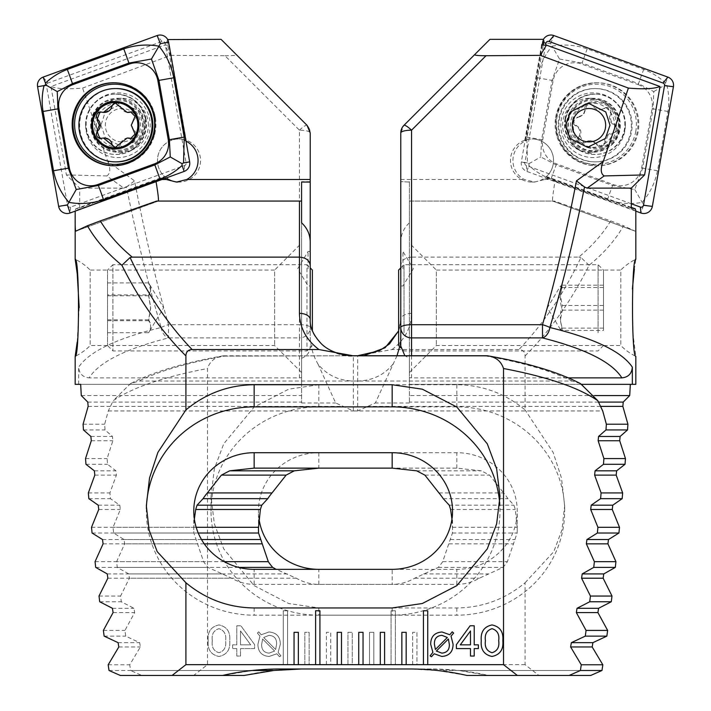 <?xml version="1.0" encoding="UTF-8"?>
<svg xmlns="http://www.w3.org/2000/svg" width="711" height="711" viewBox="0 0 711 711"><rect width="100%" height="100%" fill="white"/><g stroke="black" fill="none" stroke-linecap="round" stroke-linejoin="round"><path stroke-width="0.53" stroke-dasharray="3.56 2.67" d="M85.631 125.216A32.342 32.297 -90 0 0 117.928 157.558A32.342 32.297 -90 0 0 150.225 125.216A32.342 32.297 -90 0 0 117.928 92.874A32.342 32.297 -90 0 0 85.631 125.216M96.394 125.216A22.103 22.068 -90 0 0 118.461 147.319A22.103 22.068 -90 0 0 140.538 125.216A22.103 22.068 -90 0 0 118.461 103.113A22.103 22.068 -90 0 0 96.394 125.216M100.998 125.216L105.61 138.476L123.438 147.319L141.027 138.476L145.266 125.216L140.654 111.956L122.825 103.113L105.237 111.956L100.998 125.216M156.065 181.661L155.985 181.216L75.188 210.66L75.722 208.821L79.703 207.985L164.988 176.906A21.561 21.534 90 0 1 178.985 138.956A21.561 21.534 -90 0 0 166.303 177.928M177.759 182.043A21.561 21.534 -90 0 0 200.538 160.517A21.561 21.534 -90 0 0 179.012 138.956A21.561 21.534 90 0 1 186.166 140.183L169.422 45.122L164.561 45.122L170.676 55.351L82.6 88.075C67.634 89.39 57.093 88.866 50.988 86.52L164.561 45.122M155.985 181.216L164.214 178.203A21.561 21.534 -90 0 0 164.676 178.523M164.214 178.203L163.299 176.906L164.988 176.906M301.588 201.062L158.357 201.062L75.846 231.137L158.357 201.062L156.66 201.062M308.059 268.731L308.059 251.481L308.059 268.731M310.218 268.731L310.218 251.481L310.218 268.731M301.588 243.109L301.588 372.493L301.588 243.109L274.642 270.064L274.642 345.537L274.642 270.064L90.181 270.064L90.181 345.537L90.181 270.064A53.912 53.912 0 0 0 75.179 259.284M301.588 372.493L274.642 345.537L90.181 345.537A53.912 53.912 0 0 1 75.179 356.318M75.179 384.349L301.588 384.349L301.588 402.977L301.588 222.827M310.218 244.042L310.218 335.779C310.387 346.177 312.991 355.624 318.03 364.121C326.838 375.008 338.605 380.643 353.34 381.025L572.079 381.025L580.549 383.664M107.53 270.064L107.53 345.537L107.53 270.064L112.916 264.679L112.916 350.923L112.916 264.679L306.983 264.679L306.983 350.923L306.983 264.679L310.218 267.914L310.218 327.504A10.781 10.416 0 0 1 299.438 337.912L299.438 377.879L89.124 377.879C98.962 362.192 125.429 348.87 168.507 337.912L299.438 337.912L299.438 324.714L168.507 324.714C155.913 280.969 144.591 233.021 134.548 180.87L107.734 161.424L82.6 88.075M77.179 342.204L79.197 307.534M79.703 207.985L79.703 188.131L66.407 174.924L50.988 86.52M107.734 161.424C110.694 168.836 110.392 173.671 106.81 175.928L123.838 188.131L79.703 188.131M123.838 188.131L126.469 187.002C136.761 237.865 148.332 284.702 161.166 327.504C116.577 338.374 89.079 351.607 78.654 367.178C79.197 373.648 82.689 377.221 89.124 377.879M78.654 384.349L78.654 367.178M186.006 141.16A21.561 21.534 -90 0 0 185.669 140.991L167.876 39.967M170.676 55.351L224.969 55.716L299.438 130.175L299.438 324.714A10.781 2.791 180 0 1 310.218 327.504L310.218 132.966A10.781 10.781 0 0 0 307.063 125.34L221.059 39.345M106.81 175.928L66.407 174.924M224.969 55.716C232.666 55.707 236.461 55.351 236.345 54.631M299.438 130.175A10.781 2.009 135 0 1 307.063 125.34A10.781 10.781 0 0 1 310.218 132.966A10.781 2.791 180 0 0 299.438 130.175M310.218 346.07C310.138 351.998 307.259 356.051 301.588 358.228L301.588 384.349L80.663 384.349M301.588 182.034L301.588 358.228M120.275 675.45L222.534 675.45L252.067 670.5L280.027 668.98L409.412 668.98L437.363 670.5L580.416 670.5L458.933 670.5L430.973 668.98L301.588 668.98L430.973 668.98C450.374 668.989 469.544 671.148 488.466 675.45L458.933 670.5M109.023 670.5L252.067 670.5L130.584 670.5L129.74 664.776L140.387 646.948L139.64 642.655L125.705 636.132L124.94 630.408L134.655 612.58L133.97 608.287L121.27 601.764L120.577 596.04L129.42 578.212L128.798 573.919L117.253 567.396L116.622 561.672L124.647 543.844L124.078 539.551L113.636 533.028L113.076 527.304L120.31 509.485L119.795 505.192L110.401 498.66L109.903 492.936L116.382 475.117L115.92 470.824L107.539 464.301L107.094 458.577L112.853 440.749L112.445 436.456L105.024 429.933L104.641 424.209L108.285 410.949L113.165 400.72C132.246 387.593 163.681 376.857 207.479 368.52L207.479 664.669L193.659 675.45L141.836 675.45L130.584 670.5M318.03 364.121L335.654 402.977L353.34 410.949L353.34 356.113C332.01 357.749 308.29 337.636 310.218 319.541L310.218 335.779M299.438 377.879L301.588 377.657M81.294 395.565L301.588 395.565M301.588 402.977L335.654 402.977M353.34 410.949L602.715 410.949M194.361 519.092L193.827 527.304A60.373 58.32 0 0 0 193.774 529.766A60.373 58.32 0 0 0 193.872 533.028L203.613 561.672A60.373 58.32 0 0 0 208.03 567.396L231.608 578.212C238.843 582.309 246.362 584.371 254.156 584.389L392.161 584.389C399.955 584.371 407.465 582.309 414.709 578.212L438.287 567.396A60.373 58.32 0 0 0 442.695 561.672L452.436 533.028A60.373 58.32 0 0 0 452.534 529.766A60.373 58.32 0 0 0 452.48 527.304L451.956 519.092M146.368 508.489A107.814 104.144 0 0 0 146.342 511.022A107.814 104.144 0 0 0 254.156 615.166L392.161 615.166A107.814 104.144 0 0 0 499.975 511.022A107.814 104.144 0 0 0 499.726 503.939M487.63 355.82L486.404 356.113C522.629 362.53 551.194 370.831 572.079 381.025M126.469 187.002L134.548 180.87M161.166 327.504A10.781 2.684 163.9 0 1 168.507 324.714L168.507 337.912A10.781 7.226 -104 0 1 161.166 327.504M85.969 464.301L107.539 464.301M88.333 492.936L109.903 492.936M438.971 492.936L503.664 492.936A60.373 58.32 0 0 1 507.921 498.66L513.955 505.192L515.288 509.485L517.173 527.304A60.373 58.32 0 0 1 517.226 529.766A60.373 58.32 0 0 1 517.128 533.028L507.387 561.672A60.373 58.32 0 0 1 502.97 567.396L479.392 578.212C472.157 582.309 464.638 584.371 456.844 584.389L318.839 584.389C311.045 584.371 303.535 582.309 296.291 578.212L276.179 569.342M88.839 498.66L110.401 498.66M443.229 498.66L507.921 498.66M91.506 527.304L193.827 527.304M452.48 527.304L517.173 527.304M92.075 533.028L193.872 533.028M452.436 533.028L517.128 533.028M95.061 561.672L203.613 561.672M442.695 561.672L507.387 561.672M95.692 567.396L208.03 567.396M438.287 567.396L502.97 567.396M99.007 596.04L120.577 596.04M83.08 424.209L104.641 424.209M83.463 429.933L105.024 429.933M85.533 458.577L107.094 458.577M99.709 601.764L121.27 601.764M103.371 630.408L124.94 630.408M104.144 636.132L125.705 636.132M108.179 664.776L129.74 664.776M437.363 670.5L466.905 675.45L569.164 675.45L488.466 675.45L538.902 675.45L525.091 664.669L525.091 582.753C505.139 599.275 482.387 607.674 456.844 607.958L318.839 607.958L288.657 603.497L254.156 585.633L223.716 548.865L214.349 523.82L211.025 496.34L214.349 468.869L223.716 443.815L254.156 407.048L288.657 389.193L318.839 384.722L456.844 384.722C482.387 385.007 505.139 393.414 525.091 409.927L525.091 355.9C524.967 351.856 522.905 349.741 518.897 349.545L392.037 349.545L357.66 355.82L223.37 355.82C215.229 356.931 209.932 361.17 207.479 368.52M167.68 39.567L167.032 41.149L169.422 45.122M185.669 140.991L184.469 140.183L167.032 41.149M75.722 208.821L163.299 176.906M184.469 140.183L186.166 140.183M431.461 656.76L430.093 655.853L432.883 652.351L430.679 644.228C430.777 636.603 434.572 632.523 442.055 631.99L449.823 634.763L452.258 631.821L453.618 633.066L451.041 636.149L453.076 644.246C453.005 651.827 449.254 655.898 441.833 656.457L434.163 653.773L431.461 656.76M434.412 644.219L435.381 649.516L447.335 637.483L441.895 635.314C436.687 635.803 434.199 638.771 434.412 644.219M449.343 644.495L448.41 638.985L436.394 651.045L441.851 653.142C446.961 652.689 449.459 649.801 449.343 644.495M474.219 656.04L470.486 656.04L470.486 648.583L456.391 648.583L456.391 644.628L470.113 625.769L474.219 625.769L474.219 644.85L478.37 644.85L478.37 648.583L474.219 648.583L474.219 656.04M470.486 630.959L460.284 644.85L470.486 644.85L470.486 630.959M492.021 656.457C484.084 654.787 480.503 649.543 481.267 640.735C480.494 631.901 484.075 626.64 492.021 624.942C499.993 626.613 503.601 631.883 502.837 640.735C503.592 649.57 499.993 654.813 492.021 656.457M498.687 640.735C499.584 634.399 497.371 630.373 492.048 628.675C486.742 630.39 484.529 634.408 485.417 640.735C484.538 647.037 486.742 651.036 492.048 652.725C497.371 651.054 499.584 647.054 498.687 640.735M423.427 610.758L423.427 664.669L427.738 664.669L427.738 610.758L423.427 610.758M315.613 610.758L315.613 664.669L319.923 664.669L319.923 610.758L315.613 610.758M401.857 632.328L401.857 664.669L406.177 664.669L406.177 632.328L401.857 632.328M384.607 632.328L380.296 632.328L380.296 664.669L384.607 664.669L384.607 632.328M363.045 632.328L358.735 632.328L358.735 664.669L363.045 664.669L363.045 632.328M341.484 632.328L337.174 632.328L337.174 664.669L341.484 664.669L341.484 632.328M298.362 632.328L294.043 632.328L294.043 664.669L298.362 664.669L298.362 632.328M131.091 111.92A4.444 4.435 90 0 1 134.663 119.564A7.777 7.759 -90 0 0 134.495 130.717L133.517 130.717M134.495 130.717A4.444 4.435 90 0 1 131.1 138.512M90.697 125.216A26.956 26.92 -90 0 0 117.617 152.172A26.956 26.92 -90 0 0 144.529 125.216A26.956 26.92 -90 0 0 117.617 98.26A26.956 26.92 -90 0 0 90.697 125.216M148.395 125.216A26.956 26.92 -90 0 0 121.474 98.26A26.956 26.92 -90 0 0 94.563 125.216A26.956 26.92 -90 0 0 121.474 152.172A26.956 26.92 -90 0 0 148.395 125.216M138.707 125.216A16.709 16.691 -90 0 0 122.016 108.507A16.709 16.691 -90 0 0 105.326 125.216A16.709 16.691 -90 0 0 122.016 141.924A16.709 16.691 -90 0 0 138.707 125.216M116.257 88.555A36.661 36.608 -90 0 0 79.65 125.216A36.661 36.608 -90 0 0 116.257 161.877M100.393 111.92A4.444 4.435 90 0 1 102.171 112.08A7.777 7.759 -90 0 0 104.401 112.409M115.751 103.033A4.444 4.435 90 0 1 120.577 106.428A7.777 7.759 -90 0 0 128.131 112.409M128.122 138.023A7.777 7.759 -90 0 0 120.621 143.782L119.644 143.782M120.621 143.782A4.444 4.435 90 0 1 115.751 147.399M104.384 138.023A7.777 7.759 -90 0 0 102.384 138.281L101.406 138.281M102.384 138.281A4.444 4.435 90 0 1 100.393 138.512M145.986 119.03A30.191 30.146 -90 0 0 116.302 94.083A30.191 30.146 -90 0 0 86.609 129.518A30.191 30.146 -90 0 0 116.302 154.465A30.191 30.146 -90 0 0 145.986 119.03M47.948 83.036A2.32 2.32 -90 0 0 46.464 85.622L67.536 205.292A2.32 2.32 -90 0 0 70.611 207.079L184.647 165.512A2.32 2.32 -90 0 0 186.14 162.926L165.068 43.255A2.32 2.32 -90 0 0 161.984 41.469L47.948 83.036L43.113 77.117M565.014 119.03A30.191 30.146 90 0 1 594.698 94.083A30.191 30.146 90 0 1 624.391 129.518A30.191 30.146 90 0 1 594.698 154.465A30.191 30.146 90 0 1 565.014 119.03M556.562 117.066A41.505 41.451 90 0 1 597.382 82.76A41.505 41.451 90 0 1 638.211 131.482A41.505 41.451 90 0 1 597.382 165.779A41.505 41.451 90 0 1 556.562 117.066M638.22 84.662A21.561 21.534 90 0 1 652.067 108.667L641.624 167.965A21.561 21.534 90 0 1 613.051 184.478L556.544 163.886A21.561 21.534 90 0 1 542.706 139.88L553.149 80.583A21.561 21.534 90 0 1 581.722 64.061L638.22 84.662L638.558 83.649L653.747 91.603L653.089 108.854L652.067 108.667M635.812 211.131L526.887 171.431A8.621 8.612 90 0 1 521.35 161.832L542.422 42.153A8.621 8.612 90 0 1 543.32 39.567M631.297 203.764L526.353 165.512A2.32 2.32 90 0 1 524.86 162.926L545.604 45.122M667.94 111.476L653.089 108.854L642.655 168.151L634.772 189.508L612.651 185.491L556.144 164.899L540.724 156.944L541.613 139.694L552.056 80.396L559.539 59.031L552.047 46.188C544.564 55.218 539.622 65.75 537.214 77.775L526.771 137.072L527.446 162.943L529.011 163.663L528.877 165.432C535.33 171.413 542.706 175.972 550.989 179.083L607.496 199.675C619.094 203.595 630.63 204.492 642.086 202.359C649.934 193.33 655.071 182.798 657.497 170.773L667.94 111.476C669.38 102.731 669.051 94.11 666.945 85.604L665.283 84.876L665.514 83.116C659.257 77.135 651.996 72.575 643.713 69.465L587.215 48.872C575.59 44.953 563.867 44.055 552.047 46.188L550.643 43.655L543.719 42.562M634.772 189.508L643.606 204.892L640.922 212.998M559.539 59.031L582.051 63.048L581.722 64.061M653.747 91.603L665.283 84.876M529.011 163.663L540.724 156.944M625.369 125.216A32.342 32.297 90 0 1 593.072 157.558A32.342 32.297 90 0 1 560.775 125.216A32.342 32.297 90 0 1 593.072 92.874A32.342 32.297 90 0 1 625.369 125.216M614.606 125.216A22.103 22.068 90 0 1 592.539 147.319A22.103 22.068 90 0 1 570.462 125.216A22.103 22.068 90 0 1 592.539 103.113A22.103 22.068 90 0 1 614.606 125.216M631.297 207.985L546.012 176.906A21.561 21.534 -90 0 0 532.015 138.956A21.561 21.534 90 0 1 553.522 160.517A21.561 21.534 90 0 1 531.988 182.078A21.561 21.534 90 0 1 510.462 160.517A21.561 21.534 90 0 1 531.988 138.956A21.561 21.534 -90 0 0 524.834 140.183L541.578 45.122M409.412 182.034L400.782 181.661L409.412 182.034L409.412 201.062L552.643 201.062C552.225 199.764 553.016 193.152 555.015 181.216L546.786 178.203A21.561 21.534 90 0 1 544.679 179.501L534.485 182.078L524.265 179.501A21.561 21.534 90 0 1 525.331 140.991L543.231 39.345M546.786 178.203L547.701 176.906L546.012 176.906M392.037 349.545C404.683 340 411.198 327.931 411.562 313.355L411.562 257.124L578.754 257.124C592.263 245.89 602.91 233.812 610.705 220.899L554.34 201.062L552.643 201.062L635.154 231.137C635.67 230.906 635.892 226.916 635.821 219.192M402.941 268.731L402.941 251.481L402.941 268.731M400.782 268.731L400.782 251.481L400.782 268.731M409.412 243.109L409.412 372.493L409.412 243.109L436.358 270.064L436.358 345.537L436.358 270.064L620.819 270.064L620.819 345.537L620.819 270.064A53.912 53.912 0 0 1 635.821 259.284L634.354 269.131M632.408 288.897L632.986 334.09L635.821 356.318A53.912 53.912 0 0 1 620.819 345.537L436.358 345.537L409.412 372.493M411.562 201.062L411.562 257.124C405.066 257.649 401.466 260.359 400.782 265.274L400.782 244.042C400.453 235.501 403.324 228.435 409.412 222.827L409.412 201.062L554.34 201.062M581.794 384.349L409.412 384.349L409.412 402.977L409.412 222.827M525.091 664.669L412.638 664.669L412.638 632.328L416.957 632.328L416.957 664.669L391.077 664.669L391.077 610.758L395.387 610.758L395.387 664.669L369.516 664.669L369.516 632.328L373.826 632.328L373.826 664.669L347.955 664.669L347.955 632.328L352.265 632.328L352.265 664.669L326.393 664.669L326.393 632.328L330.704 632.328L330.704 664.669L304.823 664.669L304.823 632.328L309.143 632.328L309.143 664.669L283.262 664.669L283.262 610.758L287.573 610.758L287.573 664.669L207.479 664.669M236.781 648.583L236.781 656.04L240.514 656.04L240.514 648.583L254.609 648.583L254.609 644.628L240.887 625.769L236.781 625.769L236.781 644.85L232.63 644.85L232.63 648.583L236.781 648.583L236.781 656.04L240.514 656.04L240.514 648.583L254.609 648.583L254.609 644.628L240.887 625.769L236.781 625.769L236.781 644.85L232.63 644.85L232.63 648.583L236.781 648.583M276.837 653.773L279.539 656.76L280.907 655.853L278.117 652.351L280.321 644.228C280.223 636.603 276.428 632.523 268.945 631.99L261.177 634.763L258.742 631.821L257.382 633.066L259.959 636.149L257.924 644.246C257.995 651.827 261.746 655.898 269.167 656.457L276.837 653.773L279.539 656.76L280.907 655.853L278.117 652.351L280.321 644.228C280.223 636.603 276.428 632.523 268.945 631.99L261.177 634.763L258.742 631.821L257.382 633.066L259.959 636.149L257.924 644.246C257.995 651.827 261.746 655.898 269.167 656.457L276.837 653.773M208.163 640.735C207.408 649.57 211.007 654.813 218.979 656.457C226.916 654.787 230.497 649.543 229.733 640.735C230.506 631.901 226.925 626.64 218.979 624.942C211.007 626.613 207.399 631.883 208.163 640.735C207.408 649.57 211.007 654.813 218.979 656.457C226.916 654.787 230.497 649.543 229.733 640.735C230.506 631.901 226.925 626.64 218.979 624.942C211.007 626.613 207.399 631.883 208.163 640.735M400.782 182.069L400.782 132.966L403.937 125.34L489.941 39.345M635.821 384.349L409.412 384.349L409.412 358.228L404.861 355.749M590.725 675.45L538.902 675.45M525.091 582.753L553.798 551.638L561.93 529.988L564.658 505.805L561.486 478.014L553.131 452.418L525.091 409.927M525.091 355.9C550.207 330.713 571.537 300.504 589.09 265.274C604.083 253.036 615.575 239.865 623.556 225.751L635.127 231.128L552.643 201.062M610.705 220.899L623.556 225.751M589.09 265.274L580.923 257.524C563.983 293.332 543.311 324.003 518.897 349.545M578.754 257.124L580.923 257.524M400.782 346.07L400.782 327.504M400.782 285.982L400.782 251.481L402.941 251.481L413.304 268.731L402.941 285.982L400.782 285.982M400.782 244.042L400.782 265.274M409.412 181.661L409.412 358.228M411.562 355.749L411.562 377.879L568.365 377.879M411.562 377.879L409.412 377.657M397.005 355.749L375.346 402.977L357.66 410.949L108.285 410.949M392.97 364.121C384.162 375.008 372.395 380.643 357.66 381.025L138.921 381.025L130.451 383.664L113.165 400.72M411.562 313.355A10.781 6.186 0 0 0 400.782 319.541L398.622 330.962M363.756 355.749L224.596 356.113C188.371 362.53 159.806 370.831 138.921 381.025M400.782 335.779L399.689 346.595M594.538 395.565L409.412 395.565M409.412 402.977L375.346 402.977M259.044 519.092A60.373 58.32 0 0 1 258.466 511.022A60.373 58.32 0 0 1 318.839 452.703L456.844 452.703A60.373 58.32 0 0 1 517.226 511.022A60.373 58.32 0 0 1 456.844 569.342L392.161 569.342L392.161 584.389M318.839 452.703L318.839 468.131L456.844 468.131L481.365 470.824L489.586 475.117L503.664 492.936M318.839 615.166A107.814 104.144 0 0 1 211.025 511.022A107.814 104.144 0 0 1 318.839 406.879L456.844 406.879A107.814 104.144 0 0 1 564.658 511.022A107.814 104.144 0 0 1 456.844 615.166L318.839 615.166L318.839 607.958M224.596 356.113L357.66 355.749L357.66 410.949M196.183 527.304L113.076 527.304M198.245 533.028L113.636 533.028M224.223 561.672L116.622 561.672M238.683 567.396L117.253 567.396M222.534 675.45L141.836 675.45M301.588 668.98C282.187 668.989 263.017 671.148 244.095 675.45L193.659 675.45M555.015 181.216L635.812 210.66M525.331 140.991L526.531 140.183L543.266 45.122M631.297 207.372L547.701 176.906M526.531 140.183L524.834 140.183M276.588 644.219L275.619 649.516L263.665 637.483L269.105 635.314C274.313 635.803 276.801 638.771 276.588 644.219L275.619 649.516L263.665 637.483L269.105 635.314C274.313 635.803 276.801 638.771 276.588 644.219M261.657 644.495L262.59 638.985L274.606 651.045L269.149 653.142C264.039 652.689 261.541 649.801 261.657 644.495L262.59 638.985L274.606 651.045L269.149 653.142C264.039 652.689 261.541 649.801 261.657 644.495M240.514 630.959L250.716 644.85L240.514 644.85L240.514 630.959L250.716 644.85L240.514 644.85L240.514 630.959M212.313 640.735C211.416 634.399 213.629 630.373 218.952 628.675C224.258 630.39 226.471 634.408 225.583 640.735C226.462 647.037 224.258 651.036 218.952 652.725C213.629 651.054 211.416 647.054 212.313 640.735C211.416 634.399 213.629 630.373 218.952 628.675C224.258 630.39 226.471 634.408 225.583 640.735C226.462 647.037 224.258 651.036 218.952 652.725C213.629 651.054 211.416 647.054 212.313 640.735M283.262 664.669L283.262 610.758L287.573 610.758L287.573 664.669M391.077 664.669L391.077 610.758L395.387 610.758L395.387 664.669M304.823 664.669L304.823 632.328L309.143 632.328L309.143 664.669M326.393 664.669L326.393 632.328L330.704 632.328L330.704 664.669M347.955 664.669L347.955 632.328L352.265 632.328L352.265 664.669M369.516 664.669L369.516 632.328L373.826 632.328L373.826 664.669M412.638 664.669L412.638 632.328L416.957 632.328L416.957 664.669M579.163 136.183A4.444 4.435 -90 0 0 585.5 142.129A7.777 7.759 90 0 1 596.44 144.209A4.444 4.435 -90 0 0 604.75 141.685A7.777 7.759 90 0 1 612.02 133.241A4.444 4.435 -90 0 0 613.993 124.772A7.777 7.759 90 0 1 610.322 114.249A4.444 4.435 -90 0 0 603.986 108.303A7.777 7.759 90 0 1 593.045 106.215A4.444 4.435 -90 0 0 584.735 108.747A7.777 7.759 90 0 1 577.465 117.191L583.758 114.587L586.842 105.397L590.166 103.913L600.484 109.707L607.532 107.494L611.3 114.249C609.558 118.781 610.776 122.292 614.971 124.772C618.819 128.638 618.161 131.464 612.998 133.241L607.629 135.837L605.728 141.685L601.337 146.519L590.912 140.725L583.953 142.938L580.14 136.183C581.82 131.651 580.594 128.14 576.479 125.66C573.724 123.821 573.244 121.501 575.057 118.675L578.443 117.191L577.359 117.191A4.444 4.435 -90 0 0 575.492 125.66A7.777 7.759 90 0 1 579.163 136.183L580.14 136.183M593.045 106.215L594.023 106.215M613.504 143.124A26.956 26.92 90 0 1 568.827 136.254A26.956 26.92 90 0 1 593.383 98.26A26.956 26.92 90 0 1 613.504 143.124M569.404 107.308A26.956 26.92 90 0 1 614.073 114.178A26.956 26.92 90 0 1 589.526 152.172A26.956 26.92 90 0 1 569.404 107.308M622.863 149.577A36.661 36.608 90 0 1 571.182 152.607A36.661 36.608 90 0 1 595.498 88.555A36.661 36.608 90 0 1 622.863 149.577M611.496 107.494A23.721 23.685 90 0 1 613.46 140.974A23.721 23.685 90 0 1 580.016 142.938A23.721 23.685 90 0 1 578.052 109.458A23.721 23.685 90 0 1 611.496 107.494M567.387 100.855A36.661 36.608 90 0 1 628.133 110.205A36.661 36.608 90 0 1 594.743 161.877A36.661 36.608 90 0 1 567.387 100.855M612.651 140.263A22.645 22.61 90 0 1 580.736 142.138A22.645 22.61 90 0 1 578.861 110.169A22.645 22.61 90 0 1 610.785 108.294A22.645 22.61 90 0 1 612.651 140.263M610.322 114.249L611.3 114.249M596.44 144.209L597.418 144.209M562.357 330.437L560.41 329.46L562.357 328.109C559.726 320.59 559.726 313.044 562.357 305.472L560.348 295.323L562.357 285.173L560.41 286.142L562.357 287.493C559.726 295.012 559.726 302.557 562.357 310.129L560.348 320.279L562.357 330.437L603.47 330.437L603.47 285.173L603.47 330.437M603.47 329.637L603.47 270.064L603.47 329.637M598.084 332.757L598.084 264.679L598.084 332.757M404.017 332.757L404.017 264.679L404.017 332.757M398.622 345.537L398.622 270.064M562.357 310.129L603.47 310.129M562.357 287.493L603.47 287.493M562.357 328.109L603.47 328.109M562.357 305.472L603.47 305.472M562.357 285.173L603.47 285.173M148.643 294.923C151.274 290.932 151.274 286.924 148.643 282.907C151.274 287.182 151.274 291.474 148.643 295.785L150.652 308.236L148.643 320.679C151.274 324.669 151.274 328.678 148.643 332.695C151.274 328.42 151.274 324.127 148.643 319.817L150.652 307.365L148.643 294.923L107.53 294.923L107.53 282.907L107.53 332.695L107.53 294.923M107.53 282.907L148.643 282.907L163.61 307.801L148.643 332.695L107.53 332.695M312.378 270.064L312.378 330.811M148.643 319.817L107.53 319.817M148.643 295.785L107.53 295.785M148.643 320.679L107.53 320.679M161.984 179.501L160.659 179.501M87.782 402.088L301.588 402.088M88.146 406.381L343.564 406.381M254.156 584.389L254.156 569.342M392.161 607.958L392.161 615.166M254.156 607.958L254.156 615.166M353.34 355.749L486.404 356.113M416.673 470.824L481.365 470.824M94.359 470.824L115.92 470.824M94.821 475.117L116.382 475.117M424.894 475.117L489.586 475.117M98.234 505.192L119.795 505.192M449.263 505.192L513.955 505.192M98.74 509.485L120.31 509.485M450.605 509.485L515.288 509.485M102.517 539.551L195.934 539.551M450.383 539.551L515.066 539.551M103.077 543.844L197.338 543.844M448.97 543.844L513.662 543.844M107.237 573.919L222.747 573.919M423.569 573.919L488.253 573.919M107.859 578.212L231.608 578.212M414.709 578.212L479.392 578.212M90.884 436.456L112.445 436.456M91.292 440.749L112.853 440.749M112.409 608.287L133.97 608.287M113.093 612.58L134.655 612.58M118.079 642.655L139.64 642.655M118.826 646.948L140.387 646.948M143.293 125.216A26.111 26.076 -90 0 0 117.217 99.105A26.111 26.076 -90 0 0 91.141 125.216A26.111 26.076 -90 0 0 117.217 151.327A26.111 26.076 -90 0 0 143.293 125.216M102.171 112.08L101.184 112.08M120.577 106.428L119.59 106.428M134.663 119.564L133.686 119.564M145.488 119.03A30.191 30.146 -90 0 0 115.795 94.083A30.191 30.146 -90 0 0 86.111 129.518A30.191 30.146 -90 0 0 115.795 154.465A30.191 30.146 -90 0 0 145.488 119.03M114.036 165.779A41.505 41.451 -90 0 0 155.282 117.066A41.505 41.451 -90 0 0 114.462 82.76A41.505 41.451 -90 0 0 114.036 82.769M46.464 85.622L37.576 86.715M161.984 41.469L157.149 35.55M165.068 43.255L168.578 42.153M186.14 162.926L189.65 161.832M184.647 165.512L184.113 171.431M70.611 207.079L70.078 212.998M67.536 205.292L58.649 206.386M565.512 119.03A30.191 30.146 90 0 1 595.205 94.083A30.191 30.146 90 0 1 624.889 129.518A30.191 30.146 90 0 1 595.205 154.465A30.191 30.146 90 0 1 565.512 119.03M635.803 131.233A40.092 40.038 90 0 1 589.419 163.761A40.092 40.038 90 0 1 556.944 117.315A40.092 40.038 90 0 1 603.328 84.787A40.092 40.038 90 0 1 635.803 131.233M555.718 117.066A41.505 41.451 90 0 1 596.538 82.76A41.505 41.451 90 0 1 637.358 131.482A41.505 41.451 90 0 1 596.538 165.779A41.505 41.451 90 0 1 555.718 117.066M524.86 162.926L521.35 161.832L527.446 162.943M526.353 165.512L526.887 171.431L528.877 165.432M665.514 83.116L667.887 77.117M550.643 43.655L553.851 35.55M666.945 85.604L673.424 86.715M643.606 204.892L652.351 206.386M587.215 48.872L582.051 63.048L638.558 83.649A15.091 0.747 110 0 1 643.713 69.465M537.214 77.775L553.149 80.583M526.771 137.072L542.706 139.88M550.989 179.083L556.544 163.886M607.496 199.675A15.091 0.747 110 0 1 612.651 185.491L613.051 184.478M657.497 170.773L641.624 167.965M544.679 179.501L550.341 179.501M400.782 179.501L524.265 179.501M598.546 402.088L409.412 402.088M600.653 406.381L367.436 406.381M456.844 584.389L456.844 569.342M318.839 584.389L318.839 569.342M456.844 468.131L456.844 452.703M318.839 384.722L318.839 406.879M456.844 384.722L456.844 406.879M456.844 607.958L456.844 615.166M201.497 539.551L124.078 539.551M204.253 543.844L124.647 543.844M287.431 573.919L128.798 573.919M296.291 578.212L129.42 578.212M574.301 107.868A26.111 26.076 90 0 1 611.113 105.699A26.111 26.076 90 0 1 613.273 142.564A26.111 26.076 90 0 1 576.461 144.733A26.111 26.076 90 0 1 574.301 107.868M604.75 141.685L605.728 141.685M613.993 124.772L614.971 124.772M603.986 108.303L604.972 108.303M584.735 108.747L585.722 108.747M575.492 125.66L576.479 125.66M585.5 142.129L586.486 142.129M123.438 147.319L118.461 147.319M179.012 182.078L176.515 182.078M310.218 251.481L308.059 251.481L297.696 268.731L308.059 285.982L310.218 285.982M310.218 181.661L301.588 181.661M193.774 529.766L193.774 511.022M452.534 529.766L452.534 511.022M499.975 496.34L499.975 511.022M146.342 505.805L146.342 511.022M122.825 103.113L118.461 103.113M117.386 99.967C132.122 100.909 140.52 109.325 142.591 125.216C140.911 140.734 132.513 149.15 117.386 150.465C102.26 149.15 93.861 140.734 92.181 125.216C93.861 109.698 102.26 101.282 117.386 99.967M131.624 111.894L130.628 111.894M121.474 98.26L117.617 98.26M121.474 152.172L117.617 152.172M100.891 111.894L99.896 111.894M116.257 103.006L115.244 103.006M131.624 138.538L130.628 138.538M116.257 147.426L115.244 147.426M100.891 138.538L99.896 138.538M116.302 94.083L115.795 94.083C131.659 95.212 141.542 103.53 145.444 119.021L144.484 133.428L136.974 145.728L130.575 150.572L116.302 154.465M113.618 82.76L114.462 82.76C136.334 84.333 149.941 95.772 155.291 117.066L154.625 134.557L146.821 150.225L133.286 161.255L113.618 165.779M594.698 94.083L595.205 94.083C579.341 95.212 569.458 103.53 565.556 119.021L566.516 133.428L574.026 145.728L580.425 150.572L594.698 154.465M597.382 82.76L596.538 82.76C574.666 84.333 561.059 95.772 555.709 117.066L556.375 134.557L564.178 150.225L577.714 161.255L597.382 165.779M587.562 147.319L592.539 147.319M531.988 182.078L534.485 182.078M517.226 529.766L517.226 511.022M258.466 529.766L258.466 511.022M211.025 496.34L211.025 511.022M564.658 505.805L564.658 511.022M223.583 355.758C183.802 362.717 152.758 372.013 130.451 383.664M398.622 330.811L399.724 327.487L400.782 319.541M588.175 103.113L592.539 103.113M593.614 99.967C586.14 100.1 579.856 102.926 574.781 108.436C560.188 121.234 572.533 152.323 593.614 150.465C601.097 150.332 607.372 147.506 612.447 141.996C627.04 129.198 614.695 98.109 593.614 99.967M589.152 103.913L590.166 103.913M589.526 98.26L593.383 98.26M594.743 88.555L595.498 88.555M594.743 161.877L595.498 161.877M589.526 152.172L593.383 152.172M606.527 107.494L607.532 107.494M599.524 109.716L600.484 109.716M582.949 142.938L583.953 142.938M589.961 140.716L590.912 140.716M600.333 146.519L601.337 146.519M560.401 329.46L547.39 307.801L560.401 286.142M603.47 345.537L598.084 350.923L404.017 350.923L400.888 347.803M400.782 267.914L404.017 264.679L598.084 264.679L603.47 270.064M312.378 345.537L306.983 350.923L112.916 350.923L107.53 345.537"/><path stroke-width="1.07" d="M166.303 177.928A21.561 21.534 -90 0 0 177.759 182.043M164.676 178.523A21.561 21.534 -90 0 0 166.321 179.501L176.515 182.078L186.735 179.501A21.561 21.534 -90 0 0 186.006 141.16M79.197 307.534L77.223 273.771L75.179 259.284C79.588 257.444 79.57 358.282 75.179 356.318L75.179 384.349L80.663 384.349L81.294 395.565L87.782 402.088L88.146 406.381L83.08 424.209L83.463 429.933L90.884 436.456L91.292 440.749L85.533 458.577L85.969 464.301L94.359 470.824L94.821 475.117L88.333 492.936L88.839 498.66L98.234 505.192L98.74 509.485L91.506 527.304L92.075 533.028L102.517 539.551L103.077 543.844L95.061 561.672L95.692 567.396L107.237 573.919L107.859 578.212L99.007 596.04L99.709 601.764L112.409 608.287L113.093 612.58L103.371 630.408L104.144 636.132L118.079 642.655L118.826 646.948L108.179 664.776L109.023 670.5L120.275 675.45L172.098 675.45L185.909 664.669L185.909 582.753C205.861 599.275 228.613 607.674 254.156 607.958L392.161 607.958L422.343 603.497L456.844 585.633L487.284 548.865L496.651 523.82L499.975 496.34L496.651 468.869L487.284 443.815L456.844 407.048L422.343 389.193L392.161 384.722L254.156 384.722C228.613 385.007 205.861 393.414 185.909 409.927L185.909 355.9C160.793 330.713 139.463 300.504 121.91 265.274C106.917 253.036 95.425 239.865 87.444 225.751L75.846 231.137C75.33 230.906 75.108 226.916 75.179 219.192L75.188 211.62M158.375 201.062L158.357 201.062C158.775 199.764 157.984 193.152 155.985 181.216M318.963 349.545C306.317 340 299.802 327.931 299.438 313.355L299.438 257.124C305.934 257.649 309.534 260.359 310.218 265.274L310.218 244.042C310.547 235.501 307.676 228.435 301.588 222.827L301.588 201.062L156.66 201.062L100.295 220.899C108.09 233.812 118.737 245.89 132.246 257.124L130.077 257.524C147.017 293.332 167.689 324.003 192.103 349.545L318.963 349.545L353.34 355.82L487.63 355.82C495.771 356.931 501.068 361.17 503.521 368.52L503.521 664.669L517.341 675.45L569.164 675.45L580.416 670.5L581.26 664.776L570.613 646.948L571.36 642.655L585.295 636.132L586.06 630.408L576.345 612.58L577.03 608.287L589.73 601.764L590.423 596.04L581.58 578.212L582.202 573.919L593.747 567.396L594.378 561.672L586.353 543.844L586.922 539.551L597.364 533.028L597.924 527.304L590.69 509.485L591.205 505.192L600.599 498.66L601.097 492.936L594.618 475.117L595.08 470.824L603.461 464.301L603.906 458.577L598.147 440.749L598.555 436.456L605.976 429.933L606.359 424.209L602.715 410.949L597.835 400.72C578.754 387.593 547.319 376.857 503.521 368.52M75.179 356.318L77.179 342.204M75.179 259.284L75.179 219.192M298.362 664.669L298.362 632.328L294.043 632.328L294.043 664.669L319.923 664.669L319.923 610.758L315.613 610.758L315.613 664.669M319.923 664.669L341.484 664.669L341.484 632.328L337.174 632.328L337.174 664.669M341.484 664.669L363.045 664.669L363.045 632.328L358.735 632.328L358.735 664.669M363.045 664.669L384.607 664.669L384.607 632.328L380.296 632.328L380.296 664.669M384.607 664.669L406.177 664.669L406.177 632.328L401.857 632.328L401.857 664.669M406.177 664.669L427.738 664.669L427.738 610.758L423.427 610.758L423.427 664.669M427.738 664.669L503.521 664.669M185.909 355.9C186.033 351.856 188.095 349.741 192.103 349.545M185.909 664.669L294.043 664.669M474.219 648.583L474.219 656.04L470.486 656.04L470.486 648.583L456.391 648.583L456.391 644.628L470.113 625.769L474.219 625.769L474.219 644.85L478.37 644.85L478.37 648.583L474.219 648.583M434.163 653.773L431.461 656.76L430.093 655.853L432.883 652.351L430.679 644.228C430.777 636.603 434.572 632.523 442.055 631.99L449.823 634.763L452.258 631.821L453.618 633.066L451.041 636.149L453.076 644.246C453.005 651.827 449.254 655.898 441.833 656.457L434.163 653.773M502.837 640.735C503.592 649.57 499.993 654.813 492.021 656.457C484.084 654.787 480.503 649.543 481.267 640.735C480.494 631.901 484.075 626.64 492.021 624.942C499.993 626.613 503.601 631.883 502.837 640.735M312.378 330.811L312.378 270.064L310.218 267.914L310.218 132.966L307.063 125.34L221.059 39.345L167.68 39.567M167.876 39.967L167.769 39.345M185.909 582.753L157.202 551.638L149.07 529.988L146.342 505.805L149.514 478.014L157.869 452.418L185.909 409.927M299.438 201.062L299.438 257.124L132.246 257.124M100.295 220.899L87.444 225.751M121.91 265.274L130.077 257.524M310.218 182.069L301.588 182.034L301.588 201.062M172.098 675.45L222.534 675.45C241.456 671.148 260.626 668.989 280.027 668.98L409.412 668.98C428.813 668.989 447.983 671.148 466.905 675.45L517.341 675.45M310.218 265.274L310.218 319.541A10.781 6.186 0 0 0 299.438 313.355M487.63 355.82L487.417 355.758C527.198 362.717 558.242 372.013 580.549 383.664L597.835 400.72M254.156 569.342L392.161 569.342A60.373 58.32 0 0 0 452.534 511.022A60.373 58.32 0 0 0 392.161 452.703L254.156 452.703A60.373 58.32 0 0 0 193.774 511.022A60.373 58.32 0 0 0 254.156 569.342M451.956 519.092L450.605 509.485L449.263 505.192L443.229 498.66A60.373 58.32 0 0 0 438.971 492.936L424.894 475.117L416.673 470.824L392.161 468.131L254.156 468.131L229.635 470.824L221.414 475.117L207.336 492.936A60.373 58.32 0 0 0 203.079 498.66L197.045 505.192L195.712 509.485L194.361 519.092M499.726 503.939A107.814 104.144 0 0 0 392.161 406.879L254.156 406.879A107.814 104.144 0 0 0 146.368 508.489M487.417 355.758L353.34 355.749C335.939 355.251 325.691 348.079 321.47 343.884C313.462 335.361 309.712 327.247 310.218 319.541M448.41 638.985L436.394 651.045L441.851 653.142C446.961 652.689 449.459 649.801 449.343 644.495L448.41 638.985M435.381 649.516L447.335 637.483L441.895 635.314C436.687 635.803 434.199 638.771 434.412 644.219L435.381 649.516M470.486 630.959L460.284 644.85L470.486 644.85L470.486 630.959M492.048 628.675C486.742 630.39 484.529 634.408 485.417 640.735C484.538 647.037 486.742 651.036 492.048 652.725C497.371 651.054 499.584 647.054 498.687 640.735C499.584 634.399 497.371 630.373 492.048 628.675M135.054 134.103L131.277 125.216L135.054 116.328L130.628 111.894L127.162 112.409L115.244 103.006L103.433 112.4L99.896 111.894L97.043 119.715L99.336 125.216L96.865 130.868L99.896 138.538L103.424 138.023L115.244 147.426L127.153 138.032L130.628 138.538L135.054 134.103M127.162 112.409L128.131 112.409A7.777 7.759 -90 0 0 130.131 112.151L129.153 112.151M130.131 112.151A4.444 4.435 90 0 1 131.091 111.92M100.393 138.512A4.444 4.435 90 0 1 97.851 130.868A7.777 7.759 -90 0 0 98.02 119.715L97.043 119.715M78.894 125.216A36.661 36.608 -90 0 0 115.502 161.877A36.661 36.608 -90 0 0 152.101 125.216A36.661 36.608 -90 0 0 115.502 88.555A36.661 36.608 -90 0 0 78.894 125.216M115.244 101.495A23.721 23.685 -90 0 0 91.559 125.216A23.721 23.685 -90 0 0 115.244 148.937A23.721 23.685 -90 0 0 138.929 125.216A23.721 23.685 -90 0 0 115.244 101.495M115.502 161.877L116.257 161.877A36.661 36.608 -90 0 0 152.865 125.216A36.661 36.608 -90 0 0 116.257 88.555L115.502 88.555M92.634 125.216A22.645 22.61 -90 0 0 115.244 147.861A22.645 22.61 -90 0 0 137.854 125.216A22.645 22.61 -90 0 0 115.244 102.571A22.645 22.61 -90 0 0 92.634 125.216M98.02 119.715A4.444 4.435 90 0 1 100.393 111.92M103.433 112.409L104.401 112.409A7.777 7.759 -90 0 0 111.894 106.65L110.916 106.65M111.894 106.65A4.444 4.435 90 0 1 115.751 103.033M131.1 138.512A4.444 4.435 90 0 1 130.353 138.352A7.777 7.759 -90 0 0 128.122 138.023L127.153 138.023M115.751 147.399A4.444 4.435 90 0 1 111.938 144.004A7.777 7.759 -90 0 0 104.384 138.023L103.424 138.023M154.438 117.066A41.505 41.451 -90 0 0 113.618 82.76A41.505 41.451 -90 0 0 72.789 131.482A41.505 41.451 -90 0 0 113.618 165.779A41.505 41.451 -90 0 0 154.438 117.066M72.78 84.662A21.561 21.534 -90 0 0 58.933 108.667L69.376 167.965A21.561 21.534 -90 0 0 97.949 184.478L154.456 163.886A21.561 21.534 -90 0 0 168.294 139.88L157.851 80.583A21.561 21.534 -90 0 0 129.278 64.061L72.78 84.662L72.442 83.649L57.253 91.603L57.911 108.854L58.933 108.667M43.113 77.117A8.621 8.612 -90 0 0 37.576 86.715L58.649 206.386A8.621 8.612 -90 0 0 70.078 212.998L184.113 171.431A8.621 8.612 -90 0 0 189.65 161.832L168.578 42.153A8.621 8.612 -90 0 0 157.149 35.55L43.113 77.117L45.486 83.116C51.743 77.135 59.004 72.575 67.287 69.465L123.785 48.872C135.41 44.953 147.133 44.055 158.953 46.188L160.357 43.655L168.578 42.153M76.228 189.508L68.914 202.359C61.066 193.33 55.929 182.798 53.503 170.773L43.06 111.476L57.911 108.854L68.345 168.151L76.228 189.508L98.349 185.491L154.856 164.899L170.276 156.944L169.387 139.694L158.944 80.396L151.461 59.031L158.953 46.188C166.436 55.218 171.378 65.75 173.786 77.775L184.229 137.072L183.554 162.943L181.989 163.663L182.123 165.432C175.67 171.413 168.294 175.972 160.011 179.083L103.504 199.675C91.906 203.595 80.37 204.492 68.914 202.359L67.394 204.892L70.078 212.998M43.06 111.476C41.62 102.731 41.949 94.11 44.055 85.604L45.717 84.876L45.486 83.116M151.461 59.031L128.949 63.048L129.278 64.061M57.253 91.603L45.717 84.876M181.989 163.663L170.276 156.944M543.32 39.567A8.621 8.612 90 0 1 553.851 35.55L667.887 77.117A8.621 8.612 90 0 1 673.424 86.715L652.351 206.386A8.621 8.612 90 0 1 640.922 212.998L635.812 211.131M545.604 45.122L545.932 43.255A2.32 2.32 90 0 1 549.016 41.469L663.052 83.036A2.32 2.32 90 0 1 664.536 85.622L643.464 205.292A2.32 2.32 90 0 1 640.389 207.079L631.297 203.764M610.002 125.216L605.39 138.476L587.562 147.319L569.973 138.476L565.734 125.216L570.346 111.956L588.175 103.113L605.763 111.956L610.002 125.216M634.354 269.131L632.408 288.897M404.861 355.749L400.782 346.07L400.782 327.504A10.781 10.416 -0 0 0 411.562 337.912L411.562 355.749M632.346 367.178C631.803 373.648 628.311 377.221 621.876 377.879C612.038 362.192 585.571 348.87 542.493 337.912A10.781 7.226 104 0 0 549.834 327.504A10.781 2.684 -163.9 0 0 542.493 324.714C555.087 280.969 566.409 233.021 576.452 180.87L603.266 161.424C600.306 168.836 600.608 173.671 604.19 175.928L587.162 188.131L584.531 187.002C574.239 237.865 562.668 284.702 549.834 327.504C594.423 338.374 621.921 351.607 632.346 367.178L632.346 384.349L635.821 384.349L635.821 356.318C631.412 358.14 631.421 257.373 635.821 259.284L635.812 210.66L635.279 208.821L631.297 207.372M587.162 188.131L631.297 188.131L631.297 207.985L635.279 208.821M540.324 55.351L486.031 55.716L411.562 130.175A10.781 2.009 -135 0 0 403.937 125.34L489.941 39.345L543.231 39.345L543.968 41.149L541.578 45.122L546.439 45.122L540.324 55.351L628.4 88.075C643.366 89.39 653.907 88.866 660.012 86.52L546.439 45.122M630.337 384.349L629.706 395.565L623.218 402.088L622.854 406.381L627.92 424.209L627.537 429.933L620.116 436.456L619.708 440.749L625.467 458.577L625.031 464.301L616.641 470.824L616.179 475.117L622.667 492.936L622.161 498.66L612.766 505.192L612.26 509.485L619.494 527.304L618.926 533.028L608.483 539.551L607.923 543.844L615.939 561.672L615.308 567.396L603.763 573.919L603.141 578.212L611.993 596.04L611.291 601.764L598.591 608.287L597.907 612.58L607.629 630.408L606.856 636.132L592.921 642.655L592.174 646.948L602.821 664.776L601.977 670.5L590.725 675.45L569.164 675.45M400.782 327.504L400.782 132.966A10.781 2.791 180 0 1 411.562 130.175L411.562 324.714A10.781 2.791 180 0 0 400.782 327.504L400.782 285.982M400.782 251.481L400.782 181.661M604.19 175.928L644.593 174.924L660.012 86.52M631.297 188.131L644.593 174.924M603.266 161.424L628.4 88.075M486.031 55.716C478.334 55.707 474.539 55.351 474.655 54.631M601.977 670.5L580.416 670.5M632.346 384.349L581.794 384.349M568.365 377.879L621.876 377.879M398.622 330.962L385.122 347.741L363.756 355.749M399.689 346.595L397.005 355.749M629.706 395.565L594.538 395.565M392.161 569.342L318.839 569.342A60.373 58.32 0 0 1 259.044 519.092M276.179 569.342L272.713 567.396A60.373 58.32 0 0 1 268.305 561.672L258.564 533.028A60.373 58.32 0 0 1 258.466 529.766A60.373 58.32 0 0 1 258.52 527.304L260.395 509.485L261.737 505.192L267.771 498.66A60.373 58.32 0 0 1 272.029 492.936L286.106 475.117L294.327 470.824L318.839 468.131M403.937 125.34A10.781 10.781 0 0 0 400.782 132.966A10.781 10.781 0 0 1 403.937 125.34M584.531 187.002L576.452 180.87M625.031 464.301L603.461 464.301M622.667 492.936L601.097 492.936M272.029 492.936L207.336 492.936M622.161 498.66L600.599 498.66M267.771 498.66L203.079 498.66M619.494 527.304L597.924 527.304M258.52 527.304L196.183 527.304M618.926 533.028L597.364 533.028M258.564 533.028L198.245 533.028M615.939 561.672L594.378 561.672M268.305 561.672L224.223 561.672M615.308 567.396L593.747 567.396M272.713 567.396L238.683 567.396M611.993 596.04L590.423 596.04M627.92 424.209L606.359 424.209M627.537 429.933L605.976 429.933M625.467 458.577L603.906 458.577M611.291 601.764L589.73 601.764M607.629 630.408L586.06 630.408M606.856 636.132L585.295 636.132M602.821 664.776L581.26 664.776M301.588 668.98L273.637 670.5L252.067 670.5M273.637 670.5L244.095 675.45L222.534 675.45M543.266 45.122L543.968 41.149M576.514 114.116A16.709 16.691 90 0 1 600.075 112.729A16.709 16.691 90 0 1 601.453 136.316A16.709 16.691 90 0 1 577.892 137.703A16.709 16.691 90 0 1 576.514 114.116M400.782 267.914L398.622 270.064L398.622 345.537L400.888 347.803M166.321 179.501L161.984 179.501M310.218 179.501L186.735 179.501M254.156 468.131L254.156 452.703M392.161 468.131L392.161 452.703M392.161 384.722L392.161 406.879M254.156 384.722L254.156 406.879M97.851 130.868L96.865 130.868M130.353 138.352L129.366 138.352M111.938 144.004L110.96 144.004M75.197 131.233A40.092 40.038 -90 0 0 121.581 163.761A40.092 40.038 -90 0 0 154.056 117.315A40.092 40.038 -90 0 0 107.672 84.787A40.092 40.038 -90 0 0 75.197 131.233M114.036 82.769A41.505 41.451 -90 0 0 73.642 131.482A41.505 41.451 -90 0 0 114.036 165.779M183.554 162.943L189.65 161.832M182.123 165.432L184.113 171.431M160.357 43.655L157.149 35.55M44.055 85.604L37.576 86.715M67.394 204.892L58.649 206.386M123.785 48.872L128.949 63.048L72.442 83.649A15.091 0.747 -110 0 0 67.287 69.465M173.786 77.775L157.851 80.583M184.229 137.072L168.294 139.88M160.011 179.083L154.456 163.886M103.504 199.675A15.091 0.747 -110 0 0 98.349 185.491L97.949 184.478M53.503 170.773L69.376 167.965M663.052 83.036L667.887 77.117M664.536 85.622L673.424 86.715M549.016 41.469L553.851 35.55M545.932 43.255L543.719 42.562M640.389 207.079L640.922 212.998M643.464 205.292L652.351 206.386M411.562 327.504L411.562 337.912L542.493 337.912L542.493 324.714L411.562 324.714L411.562 327.504M623.218 402.088L598.546 402.088M622.854 406.381L600.653 406.381M357.66 355.749L379.452 350.754L389.53 343.884L398.622 330.811M294.327 470.824L229.635 470.824M616.641 470.824L595.08 470.824M616.179 475.117L594.618 475.117M286.106 475.117L221.414 475.117M612.766 505.192L591.205 505.192M261.737 505.192L197.045 505.192M612.26 509.485L590.69 509.485M260.395 509.485L195.712 509.485M608.483 539.551L586.922 539.551M260.617 539.551L201.497 539.551M607.923 543.844L586.353 543.844M262.03 543.844L204.253 543.844M603.763 573.919L582.202 573.919M603.141 578.212L581.58 578.212M620.116 436.456L598.555 436.456M619.708 440.749L598.147 440.749M598.591 608.287L577.03 608.287M597.907 612.58L576.345 612.58M592.921 642.655L571.36 642.655M592.174 646.948L570.613 646.948"/></g></svg>
